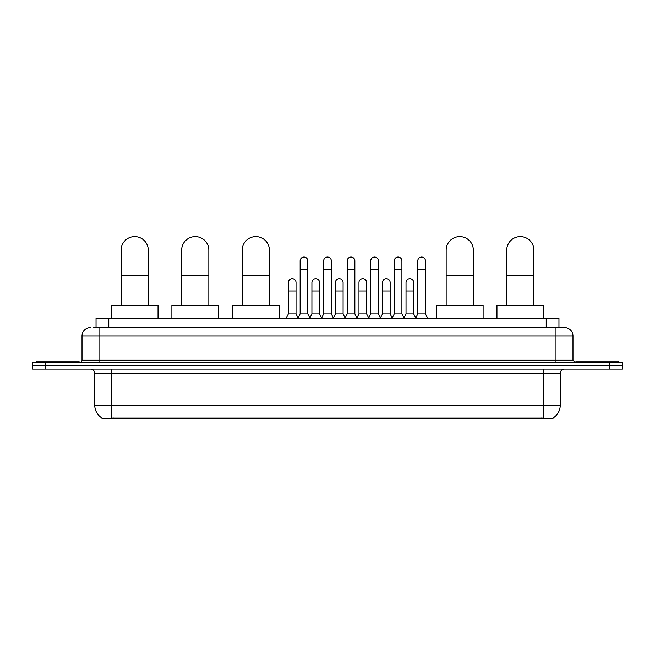 <?xml version="1.0" encoding="UTF-8"?>
<svg xmlns="http://www.w3.org/2000/svg" width="655" height="655" viewBox="0 0 655 655"><rect width="100%" height="100%" fill="white"/><g stroke="black" fill="none" stroke-linecap="round" stroke-linejoin="round"><path stroke-width="0.98" d="M96.039 327.5L96.039 318.158L558.961 318.158L558.961 327.5M553.025 417.972L553.025 418.389L101.975 418.389L101.975 417.972M102.106 418.046A14.868 14.868 0 0 1 94.754 405.224L111.743 405.224L111.743 418.046L543.257 418.046L543.257 405.224L560.246 405.224L560.246 373.366A4.249 4.249 0 0 1 564.487 369.125M94.754 405.224L94.754 373.366C94.508 370.787 93.092 369.371 90.513 369.125M552.894 418.046A14.868 14.868 0 0 0 560.246 405.224M45.49 362.33L622.25 362.33L622.25 365.727L32.75 365.727L32.75 369.125L45.49 369.125L45.49 365.727L32.75 365.727L32.75 362.33L45.49 362.33L45.49 365.727L622.25 365.727L622.25 369.125L45.49 369.125M93.681 327.5L564.487 327.5A8.49 8.49 0 0 1 572.986 335.99L572.986 360.201L575.106 362.33M93.485 327.5L99.003 327.5L99.003 335.99L82.014 335.99L82.014 360.201A2.121 2.121 0 0 1 79.894 362.33M90.513 327.5A8.49 8.49 0 0 0 82.014 335.99M572.986 335.99L555.997 335.99L555.997 327.5L564.487 327.5M79.042 362.33L79.042 361.052L36.574 361.052L36.574 362.33M618.426 362.33L618.426 361.052L575.958 361.052L575.958 362.33M121.093 305.418L121.093 250.202A13.591 13.591 0 0 1 134.684 236.611A13.591 13.591 0 0 1 148.276 250.202A13.591 13.591 0 0 0 134.684 236.611M148.276 305.418L148.276 250.202M158.043 318.158L158.043 305.418L111.325 305.418L111.325 318.158M181.656 305.418L181.656 250.202A13.591 13.591 0 0 1 195.247 236.611A13.591 13.591 0 0 1 208.839 250.202A13.591 13.591 0 0 0 195.247 236.611M208.839 305.418L208.839 250.202M218.606 318.158L218.606 305.418L171.888 305.418L171.888 318.158M242.219 305.418L242.219 250.202A13.591 13.591 0 0 1 255.81 236.611A13.591 13.591 0 0 1 269.401 250.202A13.591 13.591 0 0 0 255.81 236.611M269.401 305.418L269.401 250.202M279.169 318.158L279.169 305.418L232.451 305.418L232.451 318.158M446.161 305.418L446.161 250.202A13.591 13.591 0 0 1 459.753 236.611A13.591 13.591 0 0 1 473.344 250.202A13.591 13.591 0 0 0 459.753 236.611M473.344 305.418L473.344 250.202M483.112 318.158L483.112 305.418L436.394 305.418L436.394 318.158M506.724 305.418L506.724 250.202A13.591 13.591 0 0 1 520.316 236.611A13.591 13.591 0 0 1 533.907 250.202A13.591 13.591 0 0 0 520.316 236.611M533.907 305.418L533.907 250.202M543.675 318.158L543.675 305.418L496.957 305.418L496.957 318.158M298.025 318.158L300.146 313.909L307.793 313.909L309.913 318.158M307.793 313.909L307.793 260.903A3.824 3.824 0 0 0 303.969 257.079A3.824 3.824 0 0 1 304.215 257.087M300.146 313.909L300.146 269.401L307.793 269.401M300.146 269.401L300.146 260.903A3.824 3.824 0 0 1 303.969 257.079M321.556 318.158L323.676 313.909L331.324 313.909L333.444 318.158M331.324 313.909L331.324 260.903A3.824 3.824 0 0 0 327.5 257.079A3.824 3.824 0 0 1 327.737 257.087M323.676 313.909L323.676 269.401L331.324 269.401M323.676 269.401L323.676 260.903A3.824 3.824 0 0 1 327.5 257.079M345.087 318.158L347.207 313.909L354.854 313.909L356.975 318.158M354.854 313.909L354.854 260.903A3.824 3.824 0 0 0 351.031 257.079A3.824 3.824 0 0 1 351.268 257.087M347.207 313.909L347.207 269.401L354.854 269.401M347.207 269.401L347.207 260.903A3.824 3.824 0 0 1 351.031 257.079M368.609 318.158L370.738 313.909L378.377 313.909L380.506 318.158M378.377 313.909L378.377 260.903A3.824 3.824 0 0 0 374.562 257.079A3.824 3.824 0 0 1 374.799 257.087M370.738 313.909L370.738 269.401L378.377 269.401M370.738 269.401L370.738 260.903A3.824 3.824 0 0 1 374.562 257.079M392.14 318.158L394.261 313.909L401.908 313.909L404.037 318.158M401.908 313.909L401.908 260.903A3.824 3.824 0 0 0 398.084 257.079A3.824 3.824 0 0 1 398.33 257.087M394.261 313.909L394.261 269.401L401.908 269.401M394.261 269.401L394.261 260.903A3.824 3.824 0 0 1 398.084 257.079M415.671 318.158L417.792 313.909L425.439 313.909L427.559 318.158M425.439 313.909L425.439 260.903A3.824 3.824 0 0 0 421.615 257.079A3.824 3.824 0 0 1 421.853 257.087M417.792 313.909L417.792 269.401L425.439 269.401M417.792 269.401L417.792 260.903A3.824 3.824 0 0 1 421.615 257.079M286.26 318.158L288.38 313.909L296.027 313.909L298.09 318.027M296.027 313.909L296.027 282.477A3.824 3.824 0 0 0 292.449 278.67A3.824 3.824 0 0 1 296.027 282.477M288.38 313.909L288.38 290.976L296.027 290.976M288.38 290.976L288.38 282.477A3.824 3.824 0 0 1 292.449 278.67M309.856 318.027L311.911 313.909L319.558 313.909L321.621 318.027M319.558 313.909L319.558 282.477A3.824 3.824 0 0 0 315.972 278.67A3.824 3.824 0 0 1 319.558 282.477M311.911 313.909L311.911 290.976L319.558 290.976M311.911 290.976L311.911 282.477A3.824 3.824 0 0 1 315.972 278.67M333.379 318.027L335.442 313.909L343.089 313.909L345.144 318.027M343.089 313.909L343.089 282.477A3.824 3.824 0 0 0 339.503 278.67A3.824 3.824 0 0 1 343.089 282.477M335.442 313.909L335.442 290.976L343.089 290.976M335.442 290.976L335.442 282.477A3.824 3.824 0 0 1 339.503 278.67M356.909 318.027L358.973 313.909L366.62 313.909L368.675 318.027M366.62 313.909L366.62 282.477A3.824 3.824 0 0 0 363.034 278.67A3.824 3.824 0 0 1 366.62 282.477M358.973 313.909L358.973 290.976L366.62 290.976M358.973 290.976L358.973 282.477A3.824 3.824 0 0 1 363.034 278.67M380.44 318.027L382.504 313.909L390.143 313.909L392.206 318.027M390.143 313.909L390.143 282.477A3.824 3.824 0 0 0 386.565 278.67A3.824 3.824 0 0 1 390.143 282.477M382.504 313.909L382.504 290.976L390.143 290.976M382.504 290.976L382.504 282.477A3.824 3.824 0 0 1 386.565 278.67M403.971 318.027L406.026 313.909L413.673 313.909L415.737 318.027M413.673 313.909L413.673 282.477A3.824 3.824 0 0 0 410.095 278.67A3.824 3.824 0 0 1 413.673 282.477M406.026 313.909L406.026 290.976L413.673 290.976M406.026 290.976L406.026 282.477A3.824 3.824 0 0 1 410.095 278.67M541.554 418.389L541.554 417.972M113.446 418.389L113.446 417.972M108.779 327.5L108.779 318.158M546.221 327.5L546.221 318.158M543.257 369.125L543.257 373.366L94.754 373.366M560.246 373.366L543.257 373.366L543.257 405.224L111.743 405.224L111.743 369.125M609.51 369.125L609.51 362.33M99.003 362.33L99.003 360.201L572.986 360.201M82.014 360.201L99.003 360.201L99.003 335.99L555.997 335.99L555.997 362.33M121.093 275.681L148.276 275.681M181.656 275.681L208.839 275.681M242.219 275.681L269.401 275.681M446.161 275.681L473.344 275.681M506.724 275.681L533.907 275.681"/></g></svg>
